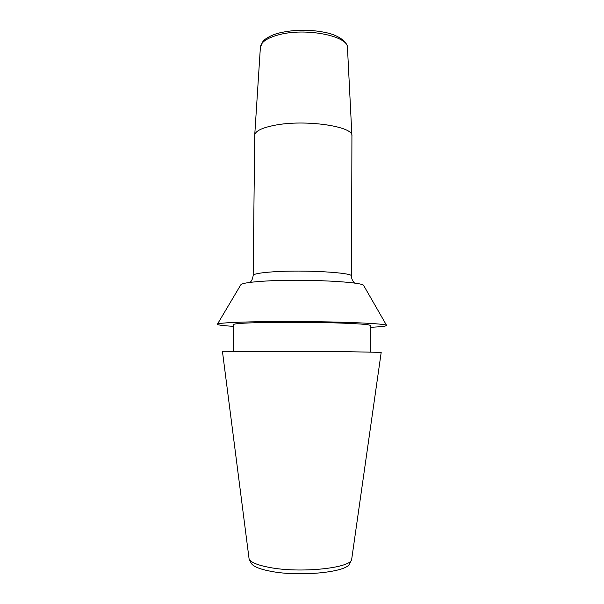 <?xml version="1.0" encoding="UTF-8"?>
<svg xmlns="http://www.w3.org/2000/svg" width="604" height="604" viewBox="0 0 604 604"><rect width="100%" height="100%" fill="white"/><g stroke="black" fill="none" stroke-linecap="round" stroke-linejoin="round"><path stroke-width="0.91" d="M217.425 324.182L240.747 284.884C241.774 283.276 250.026 282.008 265.511 281.064C303.306 278.701 364.982 281.879 363.804 285.737L386.575 325.36M233.733 326.356C222.914 325.707 217.463 324.997 217.395 324.235C218.006 323.216 228.999 322.438 250.366 321.887C275.401 321.298 312.087 321.419 340.535 322.189C369.988 323.08 385.344 324.152 386.605 325.42C386.522 326.175 381.071 326.809 370.244 327.315M233.416 351.022L233.756 324.514C234.042 323.661 243.118 323.012 260.981 322.566C281.381 322.106 310.849 322.219 333.642 322.846C357.289 323.563 369.489 324.439 370.244 325.465L370.207 351.981M222.423 351.264L338.504 351.52L381.2 352.374L351.596 559.908C348.878 568.372 299.697 573.287 269.716 567.481C257.976 565.284 251.105 562.52 249.127 559.198L222.423 351.264M251.136 563.071L251.226 563.26C253.167 566.507 259.758 569.202 271.015 571.339C299.705 576.986 346.719 572.214 349.437 563.94L349.535 563.759M351.921 136.006L351.921 135.84C353.755 126.357 304.982 119.184 274.707 125.27C261.887 127.791 255.228 131.091 254.722 135.16L253.167 275.5C253.453 273.952 260.173 272.721 273.325 271.815C304.19 269.641 353.899 272.615 351.52 276.187L351.921 136.006M260.392 47.225L262.997 41.314C262.823 40.815 269.573 35.175 279.486 32.918C294.646 29.437 310.139 29.324 325.949 32.593C340.112 35.53 347.995 43.103 347.474 47.829C348.863 35.983 305.465 27.293 278.436 34.873C266.968 38.022 260.951 42.144 260.392 47.225L254.722 135.16M251.226 563.26L249.127 559.198M349.437 563.94L351.596 559.908M347.474 47.829L351.921 135.84M354.631 283.133C351.437 279.931 351.437 276.753 351.52 276.187M253.167 275.5C252.608 279.086 251.543 281.381 249.95 282.4"/></g></svg>
